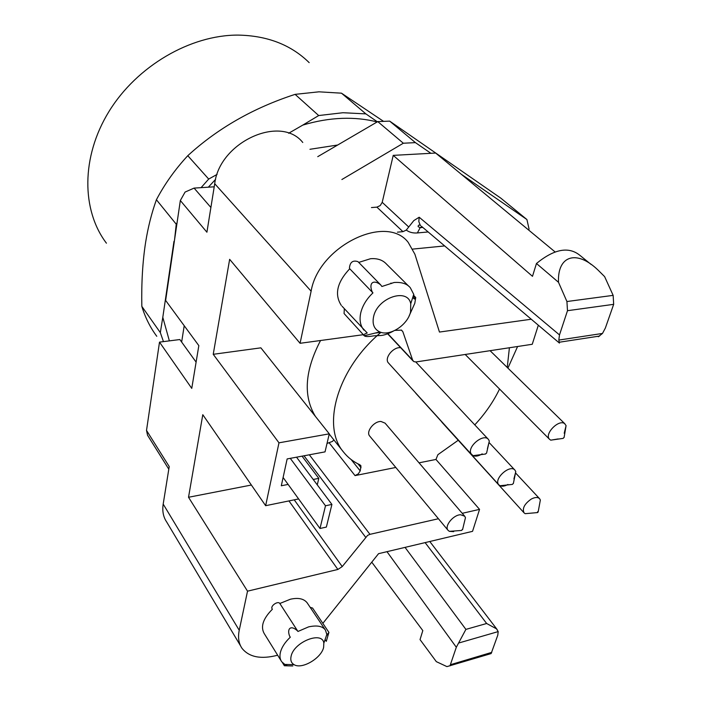 <?xml version="1.0" encoding="UTF-8"?>
<svg xmlns="http://www.w3.org/2000/svg" width="702" height="702" viewBox="0 0 702 702"><rect width="100%" height="100%" fill="white"/><g stroke="black" fill="none" stroke-linecap="round" stroke-linejoin="round"><path stroke-width="1.05" d="M512.328 484.345L513.302 483.485L512.328 484.345M507.932 484.477C504.817 486.205 502.193 486.626 500.061 485.749L498.78 484.775C493.208 478.983 510.222 463.759 515.014 470.217L515.777 471.647L513.925 478.878M498.78 484.775L415.768 393.208M563.144 438.355L564.013 437.39L563.144 438.355M558.169 438.934L550.745 440.163L549.455 439.224C544.076 434.02 558.818 418.901 564.654 423.639L566.084 425.623L564.206 433.239M537.723 512.53L537.284 512.6L537.644 511.74L538.197 511.793L537.723 512.53M531.23 513.144L525.157 513.68L524.025 512.82C522.104 508.423 524.499 503.852 531.203 499.104C535.021 497.095 537.846 496.99 539.671 498.771L540.347 500.043L539.329 505.607M524.025 512.82L441.865 422.192M302.773 142.48C280.572 114.321 219.454 142.058 214.715 183.722L206.915 232.213L180.335 200.526L185.082 192.067L194.077 188.101L214.215 186.811M168.805 469.182L147.552 435.258L146.516 430.414L159.503 342.128L179.844 339.54L196.104 362.118M180.335 200.526L165.637 300.438L198.833 345.621L191.76 388.373L159.503 342.128M146.516 430.414L169.226 466.558L163.189 504.089C162.136 511.047 163.294 517.014 166.672 521.963L240.646 646.007M277.659 655.22C261.083 659.52 249.219 657.239 242.05 648.376C238.715 643.55 237.767 637.513 239.233 630.273L247.525 591.172L337.873 569.454L342.234 566.584L367.611 535.372L369.963 534.336L438.425 518.734M298.622 498.938L265.646 505.694L202.79 414.698L188.522 497.27L247.525 591.172M265.646 505.694L278.975 442.822L329.282 433.836L325.035 451.877L287.144 458.932L281.309 485.766L288.118 484.424M531.265 319.234L439.461 332.055L414.891 254.221L408.187 242.348C386.17 213.338 318.524 246.341 311.118 291.19L300.07 343.296L229.651 259.328L213.232 354.299L278.975 442.822M313.224 479.466L318.805 478.36L317.269 484.871M302.053 456.16L318.805 478.36M213.232 354.299L260.872 347.841L329.282 433.836M188.522 497.27L251.369 485.029M327.018 443.462L332.52 441.391L333.81 439.829M315.452 416.462C303.036 396.2 304.729 370.884 320.542 340.514M462.232 513.311L479.554 509.371L472.543 531.344L378.553 553.676L322.841 623.358M397.429 232.16L402.948 231.66L406.291 230.098C409.336 232.336 413.03 233.283 417.374 232.941L420.182 227.65L418.155 226.667C418.138 225.009 418.954 224.631 420.603 225.553L420.156 225.017M555.106 251.948L435.661 153.045L393.225 155.37L382.213 202.325L380.221 205.589L376.895 207.134L371.463 207.564M420.138 225.009L418.813 221.534L419.191 217.234L413.811 220.595L406.282 230.089M419.191 217.234L559.494 334.915L558.818 340.075L559.433 343.076L421.454 226.29M412.794 249.087L444.656 245.928M517.593 346.507L507.915 368.12M386.977 551.675L456.318 647.262L465.9 629.387L486.653 623.499L496.542 628.852L498.192 631.598L497.779 635.196L491.137 653.571L446.928 666.61L436.319 661.644L420.033 639.592L422.815 630.598L371.762 562.179M488.259 654.431L491.137 653.571M456.318 647.262L449.973 665.882M559.494 334.915L567.488 310.696L566.926 301.527L558.502 282.301L536.46 263.496L532.485 276.325L393.225 155.37M558.502 282.301C557.3 255.625 576.509 249.315 597.99 270.033L604.624 276.623L613.144 295.366L613.671 304.335L605.361 328.053L602.491 333.441L598.315 336.758M458.125 440.338L437.89 454.685L435.96 459.45L479.554 509.371M435.96 459.45L419.033 462.829M395.805 467.462L355.028 475.605L358.283 473.885L360.205 470.91L360.986 465.917L359.907 464.794C353.466 461.837 348.078 457.678 343.743 452.316C321.068 426.597 337.285 368.778 380.975 332.344M281.081 660.731L264.198 633.529C260.372 626.684 263.101 618.585 272.385 609.231M272.2 608.941L272.122 608.818C270.147 605.966 277.992 600.561 279.826 603.492L290.365 599.236C298.192 597.481 303.773 598.648 307.09 602.728L307.573 603.448M310.152 607.3L312.601 608.107M401.254 330.01L402.843 331.677L401.518 330.133L394.998 330.388M402.843 331.677L412.671 360.205L413.943 361.67L416.128 361.934L532.248 344.278L538.329 325.21M300.07 343.296L363.32 334.696M375.07 333.099L380.861 332.309M342.067 306.239L367.216 332.994C363.847 334.301 362.802 335.144 364.075 335.521L344.068 313.54L344.322 308.704M341.304 305.405C334.24 294.471 337.057 282.248 349.736 268.761L349.42 268.138C349.982 262.162 352.834 259.994 357.959 261.644L380.659 284.854M358.713 262.416L370.48 258.731C377.343 258.152 382.704 259.959 386.548 264.145L408.915 286.372M474.771 424.868C485.152 413.697 493.409 401.755 499.543 389.022M507.239 367.453L509.406 347.753M363.908 330.098C360.266 325.623 359.222 319.814 360.793 312.671C362.644 305.423 366.69 298.833 372.946 292.901L372.148 291.786C368.418 282.529 373.797 279.308 380.659 284.863L381.906 286.486L394.112 282.494C401.649 281.985 407.055 283.74 410.328 287.767L413.741 294.357L414.347 299.043L412.75 297.446M364.075 335.521L364.294 335.731C365.093 336.767 368.234 336.811 373.701 335.854L380.94 335.512C384.24 335.214 388.338 333.775 393.243 331.186M414.347 299.043L415.742 297.516L414.794 303.334L409.082 316.032M410.565 311.951C407.608 325.035 389.882 336.627 379.817 331.932C374.157 329.256 372.086 324.175 373.587 316.699C377.316 297.736 407.686 287.399 410.74 303.738L410.565 311.951M349.736 268.761L372.946 292.901M292.795 665.961L284.38 665.75L286.864 665.294L284.801 664.425L281.704 661.732C279.975 659.283 279.536 656.186 280.388 652.439C281.73 647.235 285.038 642.154 290.321 637.179L289.645 636.231C286.688 628.694 290.768 624.508 297.701 631.072L297.955 631.467L308.573 626.886C317.032 625.052 322.648 626.123 325.438 630.106L326.842 634.441M326.29 641.347L328.913 632.388L327.211 634.994M323.622 647.384C321.358 658.195 301.948 669.655 294.12 664.689C291.242 663.004 290.242 660.205 291.093 656.291C293.813 641.944 322.437 630.642 323.841 643.146L323.622 647.384M286.864 665.294L286.346 664.469M297.955 631.467L279.914 603.623M326.184 641.198L325.087 639.54M536.46 263.496C554.194 248.982 568.664 246.253 579.87 255.317L591.154 264.487M390.917 283.046L391.391 283.529M482.204 453.861C478.659 456.081 475.605 456.677 473.043 455.659L471.042 453.729C466.891 446.691 483.696 432.95 488.46 439.452L489.32 441.084L487.425 448.71M471.595 454.571L387.969 362.434C384.617 357.072 393.857 346.525 400.693 347.744M486.556 453.106L485.486 453.904L486.556 453.106M453.676 531.651L449.341 531.344L448.078 530.352L369.717 436.074C365.654 431.835 373.885 421.139 380.993 421.472L385.082 423.148L464.724 516.233L465.461 517.672L463.908 524.096M448.078 530.352C444.085 526.254 453.211 514.82 460.565 514.75L464.742 516.224M462.285 529.466L461.609 530.449L462.285 529.466M181.642 342.041L184.214 325.728M317.743 156.669L377.764 121.595L389.68 121.13L500.833 198.166L526.912 219.533L461.267 174.245M309.951 149.289L337.68 145.016M528.72 230.098L529.054 228.992L526.912 219.533M430.914 153.308L415.435 142.629L403.334 143.226L341.874 179.528M389.68 121.13L415.435 142.629M377.764 121.595L403.334 143.226M106.432 243.19C81.502 210.398 80.932 157.064 108.959 111.521C136.908 65.988 190.47 34.854 238.171 35.1C267.374 35.653 291.04 44.831 309.178 62.636M295.103 94.366L318.699 115.549L342.962 112.724L365.882 113.891L341.488 93.182L318.927 91.822L295.103 94.366C253.448 107.889 217.673 128.334 187.776 155.695C175.14 169.349 164.68 184.029 156.406 199.745C151.632 213.057 148.052 227.167 145.665 242.085C142.646 261.32 141.365 282.748 141.83 306.37C145.244 317.532 150.228 327.501 156.783 336.293M318.699 115.549L302.755 125.114C316.19 121.077 329.299 118.831 342.076 118.357C354.528 117.927 366.216 119.129 377.132 121.964M377.386 121.815L365.882 113.891M169.375 340.874L162.803 317.33L160.328 332.608L141.83 306.37M163.461 341.628L160.328 332.608M177.079 222.666L176.246 224.21L174.517 240.066M208.354 187.18L215.611 179.326M217.085 174.412L208.696 179.063L187.776 155.695M201.088 187.645L208.696 179.063M176.246 224.21L156.406 199.745M302.755 125.114L288.645 133.266M173.973 241.348L162.803 317.33M383.406 121.262L341.488 93.182M290.277 458.353L325.491 505.773L319.998 528.483L326.36 527.079L331.914 504.422L296.534 457.186M325.491 505.773L331.914 504.422M319.998 528.483L283.108 477.5M210.89 207.476L194.077 188.101M163.189 504.089L239.233 630.273M214.715 183.722L311.118 291.19M376.895 207.134L402.948 231.66M421.788 226.57L420.182 227.65M428.15 231.958L417.374 232.941M486.653 623.499L425.122 542.611M465.9 629.387L405.045 547.384M458.599 643.05L498.192 631.598M450.57 664.671L491.76 652.369M408.748 227.009L382.213 202.325M558.818 340.075L602.491 333.441M567.488 310.696L613.671 304.335M304.01 455.791L365.602 537.188M309.345 454.799L369.963 534.336M329.343 443.041L355.028 475.605M360.205 470.91L351.167 459.573M357.95 463.846L361.03 467.69M294.235 499.842L342.234 566.584M288.952 500.921L337.873 569.454M412.671 360.205L387.03 332.827M613.144 295.366L566.926 301.527M513.346 483.564L515.777 471.647M512.407 484.406L500.061 485.749M514.803 469.989L489.531 442.988M564.092 437.513L566.084 425.623M563.179 438.381L550.745 440.163M564.943 423.868L490.084 350.693M549.455 439.224L465.189 354.475M538.188 511.793L540.347 500.043M537.284 512.6L525.157 513.68M539.478 498.569L515.979 473.402M422.797 227.43L420.165 227.667M497.148 629.545L429.791 541.505M386.749 332.853L413.153 361.056M329.229 434.064L343.743 452.316M379.817 331.932L364.294 335.731M410.74 303.738L413.741 294.357M415.663 297.437L414.057 295.832M294.12 664.689L284.801 664.425M323.841 643.146L327.053 633.836M284.354 665.715L282.432 662.618M297.736 631.133L279.826 603.492M328.913 632.388L312.522 607.985M307.09 602.737L325.438 630.106M559.143 342.251L599.605 336.056M488.171 439.145L415.795 361.978M486.574 453.15L489.32 441.084M485.6 454.018L473.043 455.659M462.574 529.633L465.452 517.672M461.609 530.449L449.341 531.344"/></g></svg>
